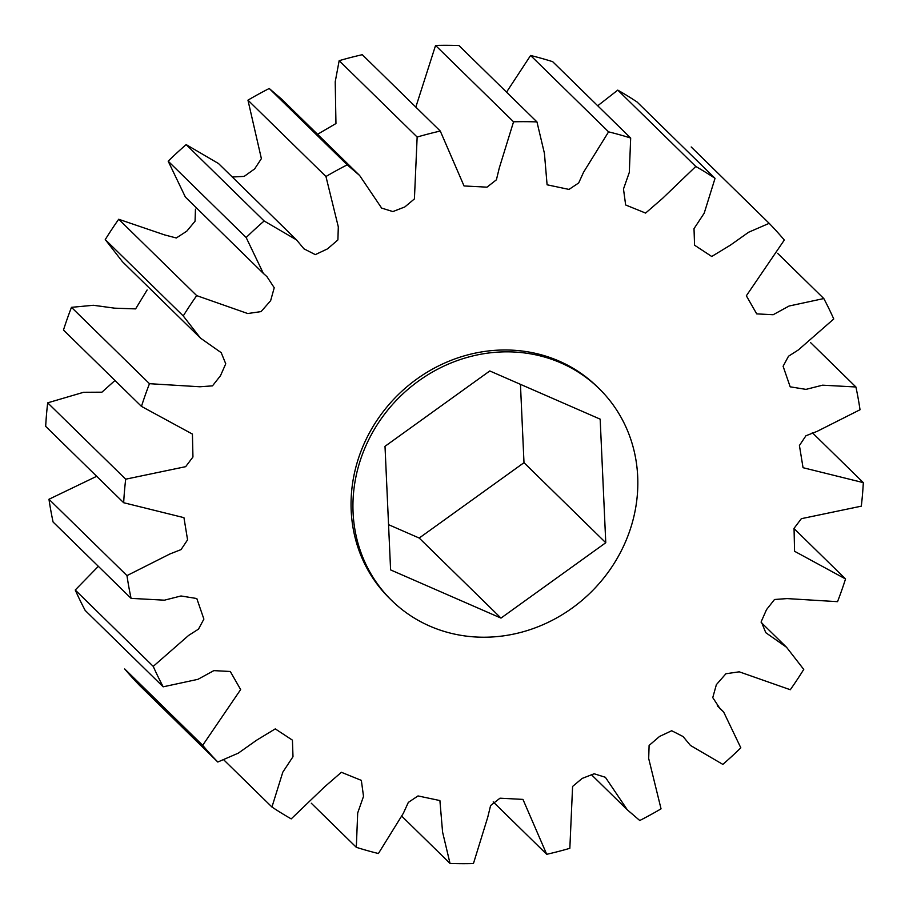 <?xml version="1.0" encoding="UTF-8"?>
<svg xmlns="http://www.w3.org/2000/svg" width="909" height="909" viewBox="0 0 909 909"><rect width="100%" height="100%" fill="white"/><g stroke="black" fill="none" stroke-linecap="round" stroke-linejoin="round"><path stroke-width="1.36" d="M391.677 600.463L389.791 598.611A148.247 136.668 -45.6 0 1 379.837 416.186A148.247 136.668 -45.6 0 1 559.103 361.1A148.247 136.668 -45.6 0 1 597.202 386.745L599.099 388.597A148.247 136.668 -45.6 0 1 609.041 571.022A148.247 136.668 -45.6 0 1 429.787 626.108A148.247 136.668 -45.6 0 1 391.677 600.463A148.247 136.668 -45.6 0 1 381.723 418.038A148.247 136.668 -45.6 0 1 560.989 362.952A148.247 136.668 -45.6 0 1 599.099 388.597M489.792 370.952L385.007 446.319L390.597 569.898L500.984 618.097L605.769 542.73L600.167 419.151L489.792 370.952M388.552 524.663L419.208 538.048L523.993 462.681L520.448 384.337M523.993 462.681L605.769 542.73M419.208 538.048L500.984 618.097M217.808 762.026L139.816 685.67A385.439 355.328 -45.6 0 1 124.692 668.956L202.684 745.312L240.646 689.579L230.284 671.478L213.842 670.626L197.935 679.33L163.188 686.818A385.439 355.328 -45.6 0 1 153.235 666.377L188.595 635.448L198.492 629.13L203.889 619.097L196.81 598.531L181.005 595.974L164.427 600.179L131.089 598.372A385.439 355.328 -45.6 0 1 126.976 575.613L169.926 553.967L181.061 549.593L187.572 539.844L183.948 517.653L123.669 502.722A385.439 355.328 -45.6 0 1 125.692 479.191L185.663 466.669L192.947 457L192.424 434.082L141.463 406.391A385.439 355.328 -45.6 0 1 149.474 383.689L199.9 386.768L212.479 385.859L220.489 375.712L225.75 363.793L221.205 352.669L200.457 338.091L183.243 315.946A385.439 355.328 -45.6 0 1 196.696 295.618L247.737 313.537L261.076 311.605L270.632 300.697L274.234 287.744L266.951 276.654L263.371 273.427L246.169 237.533A385.439 355.328 -45.6 0 1 264.144 220.978L296.539 239.908L303.947 248.827L315.298 254.622L327.49 248.884L337.898 239.931L338.307 226.864L325.956 176.516A385.439 355.328 -45.6 0 1 347.227 164.847L359.634 175.494L381.621 208.081L392.858 211.581L404.846 206.934L414.413 198.912L417.151 137.043A385.439 355.328 -45.6 0 1 440.286 131.055L464.044 185.959L486.997 187.163L496.405 179.812L499.268 168.051L513.551 121.806A385.439 355.328 -45.6 0 1 536.958 121.92L544.411 153.269L547.093 184.8L568.989 189.424L578.681 182.959L583.601 172.165L608.587 131.85A385.439 355.328 -45.6 0 1 630.676 138.043L629.312 172.403L623.483 189.004L625.653 204.98L645.595 213.07L662.479 198.446L695.783 166.472A385.439 355.328 -45.6 0 1 715.042 178.334L704.202 213.183L694.01 228.659L694.567 245.203L711.736 256.486L730.393 245.146L748.686 232.204L769.184 223.33A385.439 355.328 -45.6 0 1 784.308 240.044L746.346 295.789L756.708 313.878L773.161 314.73L789.057 306.026L823.804 298.55A385.439 355.328 -45.6 0 1 833.758 318.979L798.397 349.908L788.512 356.226L783.104 366.259L790.182 386.825L805.988 389.382L822.565 385.177L855.914 386.984A385.439 355.328 -45.6 0 1 860.028 409.743L817.066 431.389L805.931 435.763L799.42 445.512L803.045 467.703L863.323 482.634A385.439 355.328 -45.6 0 1 861.312 506.165L801.34 518.687L794.046 528.356L794.568 551.274L845.529 578.965A385.439 355.328 -45.6 0 1 837.53 601.667L787.092 598.588L774.513 599.497L766.514 609.644L761.242 621.574L765.787 632.687L786.535 647.265L803.749 669.41A385.439 355.328 -45.6 0 1 790.296 689.738L739.256 671.819L725.916 673.751L716.372 684.659L712.758 697.612L720.053 708.702L723.621 711.929L740.824 747.823A385.439 355.328 -45.6 0 1 722.848 764.389L690.465 745.448L683.045 736.529L671.694 730.734L659.514 736.472L649.106 745.437L648.685 758.492L661.048 808.84A385.439 355.328 -45.6 0 1 639.766 820.509L627.358 809.862L605.371 777.275L594.145 773.775L582.158 778.422L572.59 786.444L569.841 848.313A385.439 355.328 -45.6 0 1 546.718 854.301L522.959 799.397L499.995 798.193L490.599 805.544L487.724 817.305L473.441 863.55A385.439 355.328 -45.6 0 1 450.035 863.436L442.581 832.087L439.899 800.556L418.015 795.932L408.323 802.397L403.391 813.203L378.405 853.517A385.439 355.328 -45.6 0 1 356.317 847.313L357.692 812.953L363.52 796.352L361.339 780.376L341.398 772.286L324.524 786.91L291.221 818.884A385.439 355.328 -45.6 0 1 271.95 807.022L282.801 772.173L292.993 756.697L292.425 740.153L275.268 728.882L256.599 740.21L238.306 753.152L217.808 762.026A385.439 355.328 -45.6 0 1 202.684 745.312M163.188 686.818L85.196 610.45A385.439 355.328 -45.6 0 1 75.242 590.021L98.354 566.33M131.089 598.372L53.086 522.016A385.439 355.328 -45.6 0 1 48.972 499.257L96.684 476.305M123.669 502.722L45.677 426.366A385.439 355.328 -45.6 0 1 47.688 402.835L83.617 392.279L101.922 392.188L114.989 380.473M141.463 406.391L63.471 330.035A385.439 355.328 -45.6 0 1 71.47 307.333L93.354 305.276L114.682 308.174L135.611 308.89L147.122 289.971M200.457 338.091L122.465 261.735L105.251 239.59A385.439 355.328 -45.6 0 1 118.704 219.262L164.62 234.908L176.301 237.988L186.788 231.17L195.06 221.205L195.458 209.184M263.371 273.427L185.379 197.071L168.176 161.177A385.439 355.328 -45.6 0 1 186.152 144.611L218.535 163.552L296.539 239.908M232.272 177.005L244.169 176.391L254.645 168.904L261.383 158.632L247.952 100.16A385.439 355.328 -45.6 0 1 269.234 88.491L281.642 99.138L359.634 175.494M317.559 134.293L335.955 123.533L335.216 81.821L339.159 60.687A385.439 355.328 -45.6 0 1 362.282 54.699L440.286 131.055M415.822 107.114L435.559 45.45A385.439 355.328 -45.6 0 1 458.965 45.564L536.958 121.92M506.54 92.139L530.595 55.483A385.439 355.328 -45.6 0 1 552.683 61.687L630.676 138.043M597.713 105.774L617.779 90.116A385.439 355.328 -45.6 0 1 637.05 101.978L715.042 178.334M223.728 759.81L271.95 807.022M311.287 803.226L356.317 847.313M402.46 816.861L450.035 863.436M493.178 801.886L546.718 854.301M794.011 528.527L845.529 578.965M812.316 432.695L863.323 482.634M810.646 342.67L855.914 386.984M777.615 253.327L823.804 298.55M691.192 146.974L769.184 223.33M617.779 90.116L695.783 166.472M530.595 55.483L608.587 131.85M435.559 45.45L513.551 121.806M339.159 60.687L417.151 137.043M269.234 88.491L347.227 164.847M247.952 100.16L325.956 176.516M186.152 144.611L264.144 220.978M168.176 161.177L246.169 237.533M118.704 219.262L196.696 295.618M105.251 239.59L183.243 315.946M71.47 307.333L149.474 383.689M47.688 402.835L125.692 479.191M48.972 499.257L126.976 575.613M75.242 590.021L153.235 666.377M591.441 774.707L627.358 809.862M717.303 705.736L723.621 711.929M761.174 622.438L786.535 647.265"/></g></svg>
